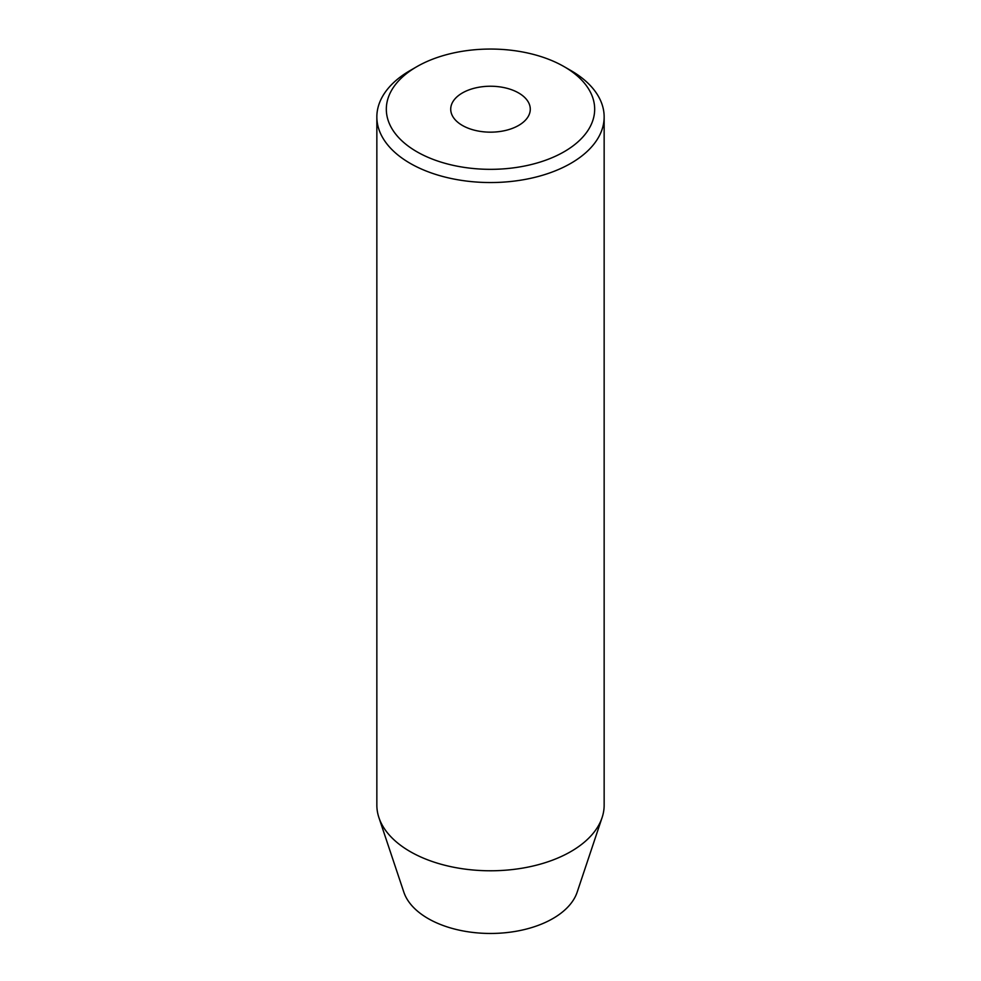 <?xml version="1.0" encoding="UTF-8"?>
<svg xmlns="http://www.w3.org/2000/svg" width="981" height="981" viewBox="0 0 981 981"><rect width="100%" height="100%" fill="white"/><g stroke="black" fill="none" stroke-linecap="round" stroke-linejoin="round"><path stroke-width="1.47" d="M518.63 92.962A39.78 22.968 0 0 0 475.282 87.983A39.78 22.968 0 0 0 450.72 109.198A39.78 22.968 0 0 0 462.37 125.433A39.78 22.968 0 0 0 505.718 130.412A39.78 22.968 0 0 0 530.28 109.198A39.78 22.968 0 0 0 518.63 92.962M416.839 151.724A104.182 60.148 0 0 0 564.161 151.724A104.182 60.148 0 0 0 564.173 66.671A104.182 60.148 0 0 0 564.161 66.671L570.868 70.534A113.649 65.617 180 0 1 604.149 116.935A113.649 65.617 180 0 1 533.995 177.549A113.649 65.617 180 0 1 410.132 163.324A113.649 65.617 180 0 1 376.851 116.935A113.649 65.617 180 0 1 410.132 70.534L416.827 66.671A104.182 60.148 0 0 0 416.839 151.724M376.851 116.935L376.851 805.168A113.649 65.617 0 0 0 378.911 817.602L403.829 892.146A88.278 50.963 0 0 0 428.084 918.535A88.278 50.963 0 0 0 516.362 931.227A88.278 50.963 0 0 0 577.171 892.146L602.089 817.602A113.649 65.617 0 0 0 604.149 805.168L604.149 116.935M378.911 817.602A113.649 65.617 0 0 0 410.132 851.557A113.649 65.617 0 0 0 523.805 867.903A113.649 65.617 0 0 0 602.089 817.602M564.161 66.671A104.182 60.148 0 0 0 416.827 66.671M564.173 66.671L570.868 70.534"/></g></svg>
